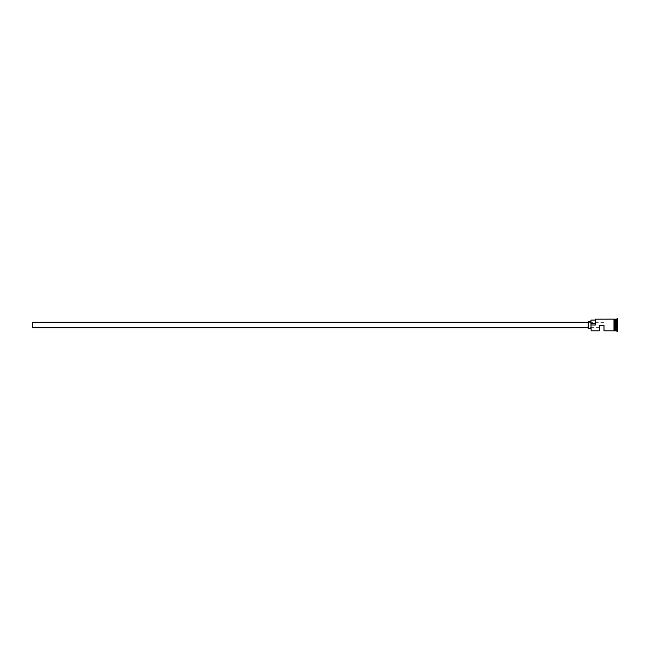 <?xml version="1.0" encoding="UTF-8"?>
<svg xmlns="http://www.w3.org/2000/svg" width="650" height="650" viewBox="0 0 650 650"><rect width="100%" height="100%" fill="white"/><g stroke="black" fill="none" stroke-linecap="round" stroke-linejoin="round"><path stroke-width="0.49" stroke-dasharray="3.25 2.44" d="M591.159 330.817L590.972 321.742L590.972 330.631M32.5 322.205L32.5 327.795M599.349 330.817L599.349 325.561L604.004 325.561L604.004 322.676L604.004 330.817M588.177 321.742L588.177 328.258M615.639 330.817L615.639 319.183M615.363 330.817L615.363 319.183M616.566 330.817L616.566 319.183M617.037 331.281L617.037 318.719M591.159 325L595.351 325L595.351 319.183M613.966 319.183L613.966 330.866M614.429 330.866L614.429 319.134M617.5 331.281L617.5 318.719M604.004 325.561L599.349 325.561L599.349 327.324L599.349 325.561L604.004 325.561M595.164 323.521L595.164 320.068L595.164 323.521L590.972 323.521L590.972 324.862M595.164 319.369L595.351 325M617.5 320.539L617.5 329.461L617.5 320.539L617.313 329.249L617.313 320.751L615.639 320.751L615.639 322.879L617.313 322.879L615.639 322.879L615.639 327.121L617.5 327.226L615.639 327.121L615.639 329.249L617.5 329.461M614.429 325L614.429 319.183L614.429 325M590.972 320.068L590.972 323.521M588.177 325L588.177 322.205L588.177 325M32.5 325L32.5 327.324L32.5 325M615.639 329.249L615.639 320.751M615.542 319.272L615.542 330.728M615.452 330.728L615.452 319.272M604.004 322.676L32.5 322.676M599.349 327.324L32.5 327.324"/><path stroke-width="0.97" d="M591.159 330.817L590.972 324.862L591.159 330.817L599.349 330.817L599.349 325.561L604.004 325.561L604.004 330.817L613.966 330.817M588.177 327.795L32.5 327.795L32.5 322.205L588.177 322.205M590.972 328.258L588.177 328.258L588.177 321.742L590.972 321.742M614.429 319.183L615.452 319.272L615.452 330.728L615.639 319.183L615.639 330.817L617.5 331.281L617.5 318.719L617.037 318.719L617.037 331.281M615.363 319.183L615.363 330.817L614.429 330.817M615.639 319.183L616.566 319.183L616.566 330.817M591.159 325L595.351 325L595.351 319.183L595.351 325M613.966 319.134L614.429 319.134L614.429 330.866L613.966 330.866L613.966 319.134L595.351 319.183M595.164 320.068L590.972 320.068L590.972 324.862M590.972 323.521L595.164 323.521M616.566 319.183L617.037 318.719"/></g></svg>
